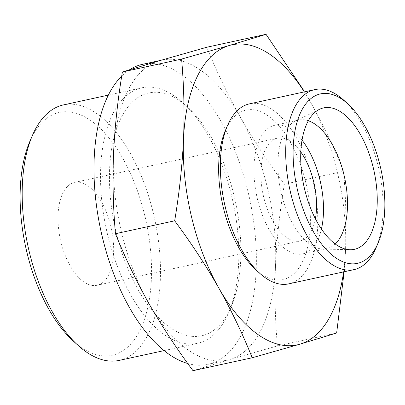 <?xml version="1.0" encoding="UTF-8"?>
<svg xmlns="http://www.w3.org/2000/svg" width="405" height="405" viewBox="0 0 405 405"><rect width="100%" height="100%" fill="white"/><g stroke="black" fill="none" stroke-linecap="round" stroke-linejoin="round"><path stroke-width="0.3" stroke-dasharray="2.02 1.52" d="M310.205 101.62C323.003 124.477 334.125 147.693 343.567 171.28C345.89 197.478 346.538 224.036 345.505 250.963A153.53 76.069 77.7 0 0 310.205 101.62A153.53 76.069 77.7 0 0 304.337 91.889M343.612 271.892A153.53 76.069 77.7 0 0 345.505 250.963L344.392 269.679M192.988 370.681L229.812 359.483L277.435 345.926C275.106 319.732 274.458 293.169 275.491 266.242C276.767 239.264 279.718 211.916 284.356 184.199C267.953 162.132 253.231 139.7 240.19 116.898C227.387 94.046 216.27 70.824 206.828 47.238M148.822 303.38A153.53 76.069 77.7 0 0 227.235 360.141A153.53 76.069 77.7 0 0 229.812 359.483A153.53 76.069 77.7 0 0 275.491 266.242A153.53 76.069 77.7 0 0 240.19 116.898A153.53 76.069 77.7 0 0 161.777 60.137A153.53 76.069 77.7 0 0 159.206 60.796A153.53 76.069 77.7 0 0 113.522 154.037A153.53 76.069 77.7 0 0 148.822 303.38M73.28 341.061A124.264 61.565 77.7 0 0 114.402 354.724A124.264 61.565 77.7 0 0 134.551 183.095A124.264 61.565 77.7 0 0 29.762 141.618M119.207 360.394A130.749 64.78 77.7 0 0 121.399 359.837A130.749 64.78 77.7 0 0 154.133 216.614A130.749 64.78 77.7 0 0 63.463 104.905M97.934 285.054A52.64 26.082 77.7 0 0 111.112 227.397A52.64 26.082 77.7 0 0 74.606 182.422A52.64 26.082 77.7 0 0 60.35 239.411A52.64 26.082 77.7 0 0 97.053 285.282A52.64 26.082 77.7 0 0 97.934 285.054M300.804 151.951A52.64 26.082 77.7 0 0 277.496 138.151A52.64 26.082 77.7 0 0 263.24 195.139A52.64 26.082 77.7 0 0 299.938 241.01A52.64 26.082 77.7 0 0 300.824 240.788A52.64 26.082 77.7 0 0 315.384 218.756M302.029 140.11A65.797 32.602 77.7 0 0 274.691 125.297A65.797 32.602 77.7 0 0 256.866 196.531A65.797 32.602 77.7 0 0 302.748 253.869A65.797 32.602 77.7 0 0 303.846 253.586A65.797 32.602 77.7 0 0 321.428 229.012M308.342 120.751A65.797 32.602 77.7 0 0 298.677 120.062A65.797 32.602 77.7 0 0 294.921 121.378A65.797 32.602 77.7 0 0 280.852 191.297A65.797 32.602 77.7 0 0 322.765 249.004A65.797 32.602 77.7 0 0 326.734 248.635A65.797 32.602 77.7 0 0 327.832 248.351A65.797 32.602 77.7 0 0 335.229 243.987M375.972 247.987A92.117 45.638 77.7 0 0 343.713 100.136M288.725 283.865A92.117 45.638 77.7 0 0 290.269 283.47A92.117 45.638 77.7 0 0 313.333 182.564A92.117 45.638 77.7 0 0 249.45 103.862M255.757 269.695A86.736 42.976 77.7 0 0 284.467 279.232A86.736 42.976 77.7 0 0 298.531 159.433A86.736 42.976 77.7 0 0 225.382 130.481M187.753 363.503A153.53 76.069 77.7 0 0 207.907 364.358A153.53 76.069 77.7 0 0 210.478 363.7A153.53 76.069 77.7 0 0 248.913 195.524A153.53 76.069 77.7 0 0 142.444 64.355M129.59 69.731A153.53 76.069 77.7 0 0 121.728 76.059M203.75 335.234A124.264 61.565 77.7 0 0 231.245 306.59A124.264 61.565 77.7 0 0 187.728 107.148A124.264 61.565 77.7 0 0 109.993 192.694A124.264 61.565 77.7 0 0 203.75 335.234M199.736 342.741A130.749 64.78 77.7 0 0 228.663 312.609A130.749 64.78 77.7 0 0 182.878 102.754A130.749 64.78 77.7 0 0 141.796 87.814A130.749 64.78 77.7 0 0 106.378 229.367A130.749 64.78 77.7 0 0 197.544 343.303A130.749 64.78 77.7 0 0 199.736 342.741M277.435 345.926L336.646 333.006M284.356 184.199L343.567 171.28M97.053 285.282L299.938 241.01M74.606 182.422L277.496 138.151M302.748 253.869L326.734 248.635M274.691 125.297L298.677 120.062M322.765 249.004L350.041 249.738M294.921 121.378L319.413 109.35M207.907 364.358L227.235 360.141M160.486 60.421L161.777 60.137M187.728 107.148L182.878 102.754M231.245 306.59L228.663 312.609M164.096 350.603L197.544 343.303M108.348 95.109L141.796 87.814"/><path stroke-width="0.61" d="M304.337 91.889A153.53 76.069 77.7 0 0 229.215 45.517L266.039 34.319L303.466 90.057M344.392 269.679L336.646 333.006L299.827 344.204A153.53 76.069 77.7 0 0 343.612 271.892M181.592 59.074L229.215 45.517A153.53 76.069 77.7 0 0 183.536 138.758C184.569 111.831 183.921 85.268 181.592 59.074L122.381 71.994C117.749 99.706 114.797 127.054 113.522 154.037C112.489 180.964 113.137 207.522 115.46 233.72C124.902 257.307 136.024 280.523 148.822 303.38C161.868 326.182 176.59 348.614 192.988 370.681L252.199 357.762C242.757 334.176 231.64 310.954 218.837 288.102A153.53 76.069 77.7 0 0 299.827 344.204L252.199 357.762M266.039 34.319L206.828 47.238L159.206 60.796L122.381 71.994M108.348 95.109L63.463 104.905A130.749 64.78 77.7 0 0 32.339 135.599L29.762 141.618A124.264 61.565 77.7 0 0 73.28 341.061L78.13 345.455A130.749 64.78 77.7 0 0 119.207 360.394L164.096 350.603M32.339 135.599A130.749 64.78 77.7 0 0 78.13 345.455M315.384 218.756A52.64 26.082 77.7 0 0 300.804 151.951M321.428 229.012A65.797 32.602 77.7 0 0 302.029 140.11M335.229 243.987A65.797 32.602 77.7 0 0 344.554 177.4A65.797 32.602 77.7 0 0 308.342 120.751M355.62 249.019A72.379 35.863 77.7 0 0 372.701 165.468A72.379 35.863 77.7 0 0 319.413 109.35A72.379 35.863 77.7 0 0 303.937 186.26A72.379 35.863 77.7 0 0 350.041 249.738A72.379 35.863 77.7 0 0 355.62 249.019M358.921 262.987A86.736 42.976 77.7 0 0 378.113 242.995A86.736 42.976 77.7 0 0 347.738 103.786A86.736 42.976 77.7 0 0 293.478 163.493A86.736 42.976 77.7 0 0 358.921 262.987M347.738 103.786L343.713 100.136A92.117 45.638 77.7 0 0 314.771 89.611A92.117 45.638 77.7 0 0 289.818 189.343A92.117 45.638 77.7 0 0 354.046 269.614A92.117 45.638 77.7 0 0 355.59 269.219A92.117 45.638 77.7 0 0 375.972 247.987L378.113 242.995M314.771 89.611L249.45 103.862A92.117 45.638 77.7 0 0 227.524 125.489A92.117 45.638 77.7 0 0 259.782 273.34A92.117 45.638 77.7 0 0 288.725 283.865L354.046 269.614M227.524 125.489L225.382 130.481A86.736 42.976 77.7 0 0 255.757 269.695L259.782 273.34M183.536 138.758A153.53 76.069 77.7 0 0 218.837 288.102C205.796 265.3 191.074 242.868 174.677 220.801C179.309 193.084 182.26 165.736 183.536 138.758M160.486 60.421L142.444 64.355A153.53 76.069 77.7 0 0 129.59 69.731M121.728 76.059A153.53 76.069 77.7 0 0 101.594 233.882A153.53 76.069 77.7 0 0 187.753 363.503M115.46 233.72L174.677 220.801"/></g></svg>
